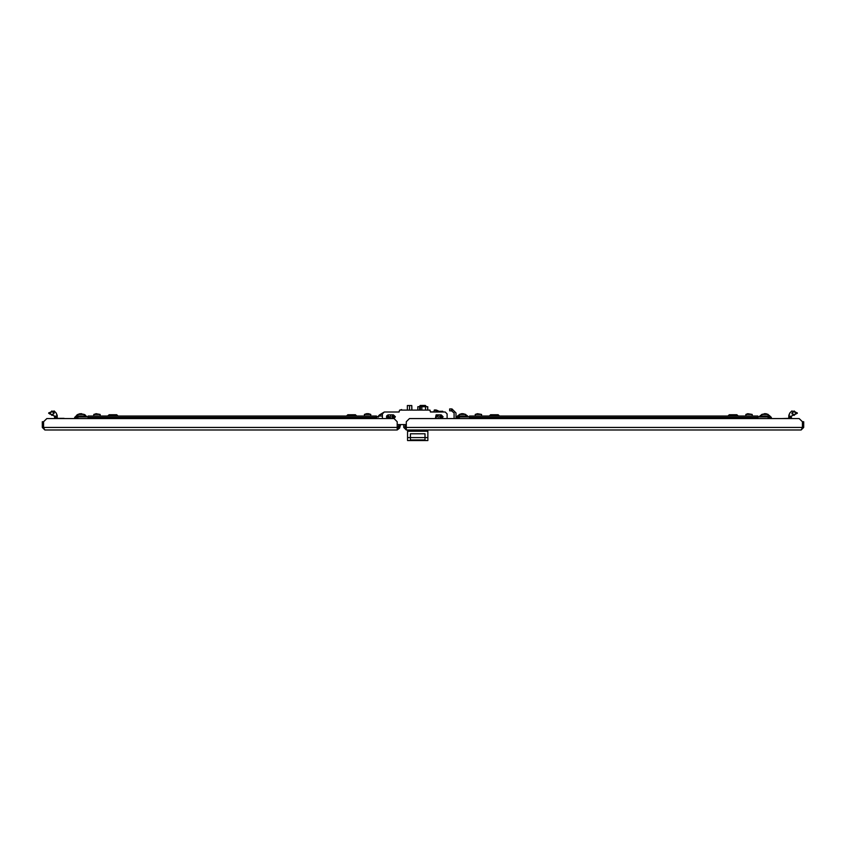 <?xml version="1.0" encoding="UTF-8"?>
<svg xmlns="http://www.w3.org/2000/svg" width="846" height="846" viewBox="0 0 846 846"><rect width="100%" height="100%" fill="white"/><g stroke="black" fill="none" stroke-linecap="round" stroke-linejoin="round"><path stroke-width="1.27" d="M791.57 418.548L791.348 416.338L791.348 417.3L788.8 417.3L788.8 418.548M781.894 418.548L788.8 418.305L788.8 416.169L791.348 416.338M397.218 427.452L43.622 427.452L43.622 421.731L46.805 418.548L394.035 418.548L397.218 421.731L397.218 430.001L44.849 430.001L43.77 427.949M425.527 406.767L425.316 405.488L425.95 406.133L425.316 405.488L425.95 406.133L425.316 405.488L420.229 405.488M422.26 406.767L422.217 406.133L422.017 406.767M423.751 406.767L423.635 406.133L422.44 406.133L422.503 406.767M425.453 406.133L424.142 406.133L424.258 406.767M422.746 405.488L422.133 406.767M419.849 406.767L419.605 406.133M421.509 406.767L421.393 406.133L420.081 406.133L420.166 406.767M376.459 417.427L88.069 417.427L88.069 415.999L376.459 415.999L376.459 418.548M364.372 415.999L364.372 414.403L370.728 414.403M382.424 418.548L382.424 413.906L384.327 412.002L380.288 414.403L382.424 414.403M96.349 413.662L93.8 414.403L100.166 414.403L95.958 413.662M77.885 415.999L77.885 414.403L84.251 414.403L79.915 413.736M108.129 415.682L109.081 414.72L116.716 414.72L117.679 415.682L108.129 415.999M77.885 415.682L76.299 415.682L77.25 414.72L76.299 415.999M85.848 415.999L84.886 414.72L85.848 415.682L84.251 415.682M346.86 415.682L347.812 414.72L355.457 414.72L356.409 415.682L346.86 415.999M380.288 415.682L378.691 415.682L379.643 414.72L378.691 415.999M388.24 415.999L387.584 415.026L388.24 415.682L386.781 415.682M438.059 410.849L436.145 409.95L438.186 410.839L438.239 412.002M451.542 408.967L451.542 410.87L449.628 410.87L449.628 408.967L451.986 408.967L455.994 412.975L455.994 418.548M436.314 410.849L438.239 410.892L436.272 410.849L436.272 412.002M463.206 430.001L461.863 430.001M765.598 430.001L764.255 430.001M495.037 430.001L493.694 430.001M733.768 430.001L732.425 430.001M406.26 430.001L406.26 421.731L409.443 418.548L799.195 418.548L802.378 421.731L802.378 427.452L801.151 430.001L406.26 430.001L403.711 427.452L403.711 424.544L400.634 424.544L399.672 428.118L397.218 430.001M757.931 417.427L469.541 417.427L469.541 415.999L757.931 415.999L757.931 418.548M745.834 414.403L752.2 414.403L747.737 413.715L745.834 414.403L745.834 415.999M765.44 413.662L761.749 414.403L768.115 414.403L765.958 413.662M475.272 414.403L481.628 414.403L477.43 413.662M459.346 415.999L459.346 414.403L465.712 414.403L463.122 413.652M761.749 415.682L760.152 415.682L761.749 414.72M768.115 414.72L769.701 415.682L768.115 415.682M728.321 415.682L729.284 414.72L736.919 414.72L737.871 415.682L728.321 415.999M489.591 415.682L490.543 414.72L498.188 414.72L499.14 415.682L489.591 415.999M459.346 415.682L457.76 415.682L459.346 414.72M465.712 414.72L467.309 415.682L465.712 415.682M54.652 418.548L54.652 416.338L54.43 418.548M425.739 406.133L425.792 406.767M419.669 406.133L419.637 406.767M796.382 413.165L794.119 415.428L791.856 413.165L794.119 410.902L796.34 412.763M792.173 413.165L794.119 415.111L796.065 413.165L794.119 411.219L792.173 413.165L794.119 415.111L796.065 413.165L794.119 411.219L792.216 412.795M788.8 415.428L789.826 412.954L791.867 410.913L789.826 412.954L791.867 410.913L797.302 413.218L791.37 416.169L797.292 412.859L791.867 410.913L789.826 412.954L788.8 416.169M54.144 413.165L51.881 415.428L49.618 413.165L51.881 410.902L54.102 412.732M49.935 413.165L51.881 415.111L53.827 413.165L51.881 411.219L49.935 413.165L51.881 415.111L53.827 413.165L51.881 411.219L49.967 412.816M54.652 416.338L48.708 412.859L54.133 410.913L56.174 412.954L57.2 415.428L57.2 418.548M387.637 418.548L388.346 414.868L393.443 414.868L395.357 416.771L394.067 418.58M435.373 418.548L436.092 414.868L441.189 414.868L443.103 416.771L441.908 418.548M406.26 424.544L397.218 424.544M399.005 412.002L399.143 411.463L398.995 412.002L384.327 412.002L399.079 412.002L399.598 410.088L429.948 410.088L430.455 412.002L445.208 412.002L447.122 413.906L447.122 418.548M430.159 410.881L430.54 412.002M401.607 409.58L400.073 410.088L429.461 410.088M399.143 411.463L399.386 410.881L399.143 411.463M442.363 417.374L441.284 415.471L439.909 417.279L442.363 417.374M442.595 417.374L442.172 417.977L442.595 417.374M438.471 418.548L437.942 416.771L438.577 414.868M439.529 416.877L439.909 417.279M442.331 417.279L442.712 416.877M440.068 417.564L442.172 417.564M442.712 416.771L441.633 415.27L440.607 415.27L439.529 416.771M394.617 417.374L393.538 415.471L392.163 417.279L394.617 417.374M394.849 417.374L394.426 417.977L394.849 417.374M390.186 416.771L390.725 418.548L390.186 416.771L390.831 414.868M391.783 416.877L392.163 417.279M394.585 417.279L394.966 416.877M392.322 417.564L394.426 417.564M394.966 416.771L393.887 415.27L392.861 415.27L391.783 416.771M406.26 428.732L404.98 427.452L405.297 424.544L406.26 427.981M445.208 412.002L442.818 412.002L442.818 411.219L438.239 411.336M399.598 410.088L399.375 410.881M397.218 428.52L399.312 424.544L398.445 427.79L397.218 428.732M43.876 428.277L43.569 427.452L42.3 427.452L44.849 430.001M42.3 427.452L42.3 421.731L43.569 421.731L43.569 427.452M43.622 423.952L43.622 425.168M425.95 406.133L425.95 406.767M420.219 405.488L419.584 406.767L420.219 405.488M389.837 418.548L389.837 417.427L388.399 415.999L386.601 415.999M382.424 415.999L378.532 415.999L377.179 416.951M388.874 418.548L388.399 416.951L386.453 416.951L387.003 418.125M376.459 416.951L378.532 416.951M88.069 417.427L88.069 418.548M87.35 416.951L86.006 415.999L76.14 415.999L74.702 417.427L74.702 418.548M86.006 416.951L76.14 416.951L75.664 418.548M388.684 418.527L386.834 417.004M77.409 418.548L78.202 416.951L88.069 416.951M78.202 416.951L75.844 418.548M366.582 413.694L364.372 414.403M368.179 413.652L366.921 413.652M81.068 413.715L81.66 413.652M80.042 413.662L77.885 414.403M411.791 409.58L411.791 405.562L407.338 405.562L407.338 409.58M409.57 405.562L409.57 409.58M432.19 412.002L430.498 411.854M427.716 409.58L427.716 406.767L427.685 409.58L427.685 406.767L417.818 406.767L417.818 409.58M425.496 409.58L425.496 406.767M421.837 409.58L421.837 406.767M420.388 409.58L420.388 406.767M420.367 409.58L420.367 406.767L420.367 409.58M419.658 409.58L419.658 406.767M411.917 409.58L411.791 405.562M439.634 412.002L439.634 411.219M433.892 411.939L431.354 411.854M451.542 410.87L454.091 412.975L454.091 418.548M451.986 410.87L451.986 408.967M433.892 412.002L434.358 409.95L436.145 409.95M434.358 409.95L436.25 410.849M436.325 414.868L436.325 416.137L438.006 416.137M436.325 416.137L436.325 418.548M436.325 410.892L436.325 412.002M801.151 430.001L803.7 427.452L802.431 427.452L802.431 421.731L803.7 421.731L803.7 427.452M802.378 425.168L802.378 423.952M410.395 437.646L410.395 439.952L425.041 439.952L425.041 437.646L427.907 437.646L427.907 440.512L407.529 440.512L407.529 437.646L410.395 437.646L410.395 433.818L425.041 433.818L425.041 437.646M425.041 437.615L410.395 437.615M427.78 430.001L427.78 431.28M407.656 431.28L407.656 430.001M407.529 437.646L407.529 431.28L427.907 431.28L427.907 437.646M425.041 439.92L410.395 439.92M405.297 425.993L406.26 428.023M771.298 418.548L771.298 417.427L769.86 415.999L759.994 415.999L758.651 416.951M770.336 418.548L769.86 416.951L759.994 416.951M469.541 417.427L469.541 418.548M468.821 416.951L467.468 415.999L457.601 415.999L456.163 417.427L456.163 418.548M467.468 416.951L457.601 416.951L457.126 418.548M757.931 416.951L767.798 416.951L768.591 418.548M770.146 418.527L768.295 417.004M458.881 418.548L459.674 416.951L469.541 416.951M459.674 416.951L457.305 418.548M764.414 413.662L765.218 413.652M462.55 413.715L461.948 413.652M459.346 414.403L461.567 413.726M791.348 418.548L791.348 417.3M792.036 414.043L791.856 413.165M795.896 413.948L796.065 413.165M49.808 414.075L49.618 413.165M53.668 413.916L53.827 413.165M57.2 416.169L54.63 416.169L48.698 413.218L54.133 410.913L56.174 412.954L57.2 416.169L56.174 412.954L54.133 410.913L56.174 412.954M54.652 417.3L57.2 417.3L57.2 418.305L64.106 418.305M399.672 428.118L398.445 427.79M433.956 411.114L433.956 412.002M436.272 414.868L436.272 418.548M802.378 427.452L406.26 427.452M426.31 431.28L426.31 430.001M409.126 430.001L409.126 431.28M370.738 415.999L370.738 414.403L368.528 413.652M380.288 415.999L380.288 414.403M100.166 415.999L100.166 414.403M93.8 415.999L93.8 414.403M84.251 415.999L84.251 414.403M752.2 415.999L752.2 414.403M768.115 415.999L768.115 414.403M761.749 415.999L761.749 414.403M481.628 415.999L481.628 414.403M477.472 413.652L475.262 414.403L475.262 415.999M465.712 415.999L465.712 414.403"/></g></svg>
